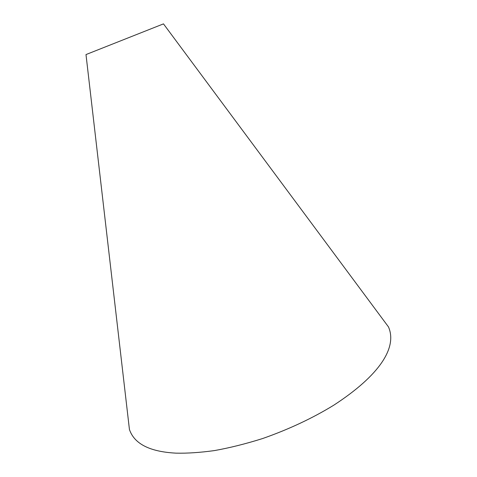 <?xml version="1.0" encoding="UTF-8"?>
<svg xmlns="http://www.w3.org/2000/svg" width="477" height="477" viewBox="0 0 477 477"><rect width="100%" height="100%" fill="white"/><g stroke="black" fill="none" stroke-linecap="round" stroke-linejoin="round"><path stroke-width="0.72" d="M128.647 422.729L129.434 429.485C134.287 443.89 149.82 451.779 176.037 453.15C187.205 453.418 200 452.566 214.411 450.592C229.652 447.867 245.721 443.854 262.618 438.542C288.663 429.407 312.363 418.305 333.721 405.223C380.139 375.035 397.407 347.298 388.481 326.918L384.426 321.456M85.997 54.569L163.486 23.874L388.481 326.918M85.991 54.557L129.434 429.485"/></g></svg>
